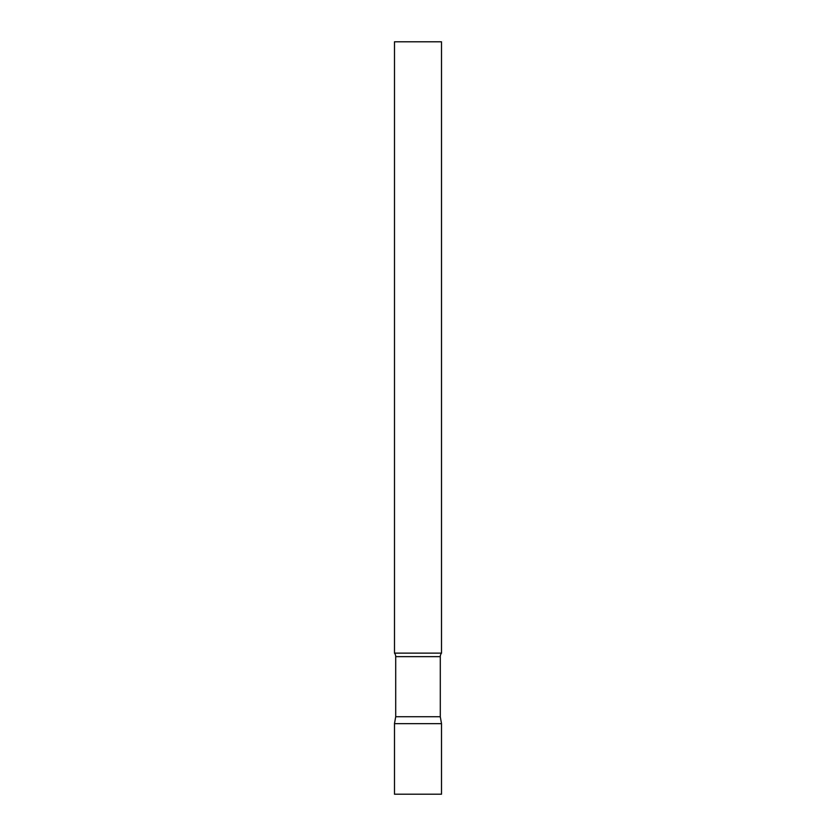 <?xml version="1.0" encoding="UTF-8"?>
<svg xmlns="http://www.w3.org/2000/svg" width="836" height="836" viewBox="0 0 836 836"><rect width="100%" height="100%" fill="white"/><g stroke="black" fill="none" stroke-linecap="round" stroke-linejoin="round"><path stroke-width="1.25" d="M441.512 723.662L394.487 723.662L441.512 723.662L441.512 794.2L394.487 794.2L394.487 723.662L395.71 716.724L440.29 716.724L441.512 723.662M440.29 716.724L440.29 656.636A5.643 5.643 0 0 1 441.512 653.125L441.512 41.8L394.487 41.8L394.487 653.125A5.643 5.643 0 0 1 395.71 656.636L440.29 656.636M395.71 716.724L395.71 656.636M394.487 653.125L441.512 653.125"/></g></svg>
